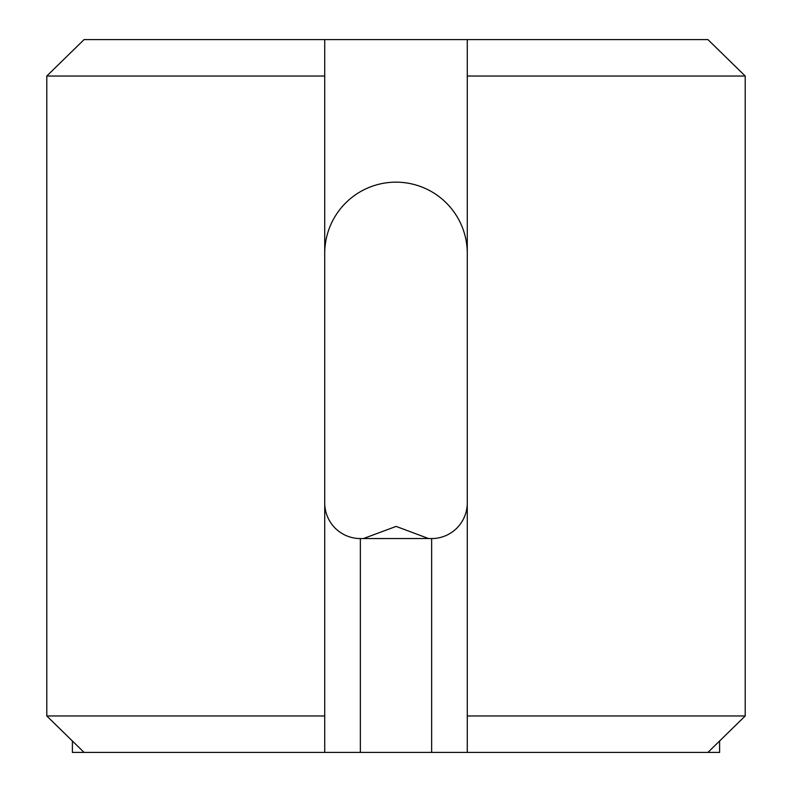 <?xml version="1.0" encoding="UTF-8"?>
<svg xmlns="http://www.w3.org/2000/svg" width="792" height="792" viewBox="0 0 792 792"><rect width="100%" height="100%" fill="white"/><g stroke="black" fill="none" stroke-linecap="round" stroke-linejoin="round"><path stroke-width="1.19" d="M745.203 715.968L719.601 741.005L719.601 752.4L707.929 752.4L745.203 715.968L745.203 76.032L707.929 39.6L745.203 76.032L467.28 76.032L467.28 715.968L745.203 715.968M324.72 76.032L46.797 76.032L84.071 39.6L46.797 76.032L46.797 715.968L84.071 752.4L72.399 752.4L72.399 741.005L46.797 715.968L324.72 715.968L324.72 39.6L467.28 39.6L467.28 76.032M84.071 752.4L324.72 752.4L324.72 715.968M84.071 39.6L324.72 39.6M363.508 538.52L396.119 526.403L428.492 538.52L360.36 538.56A35.64 35.64 0 0 1 324.72 502.92M467.28 715.968L467.28 752.4L431.64 752.4L431.64 538.56L428.492 538.52M431.64 538.56A35.64 35.64 0 0 0 467.28 502.92M467.28 253.44A71.28 71.28 0 0 0 396 182.16A71.28 71.28 0 0 0 324.72 253.44M467.28 752.4L707.929 752.4M324.72 752.4L360.36 752.4L360.36 538.56M360.36 752.4L431.64 752.4M467.28 39.6L707.929 39.6"/></g></svg>
